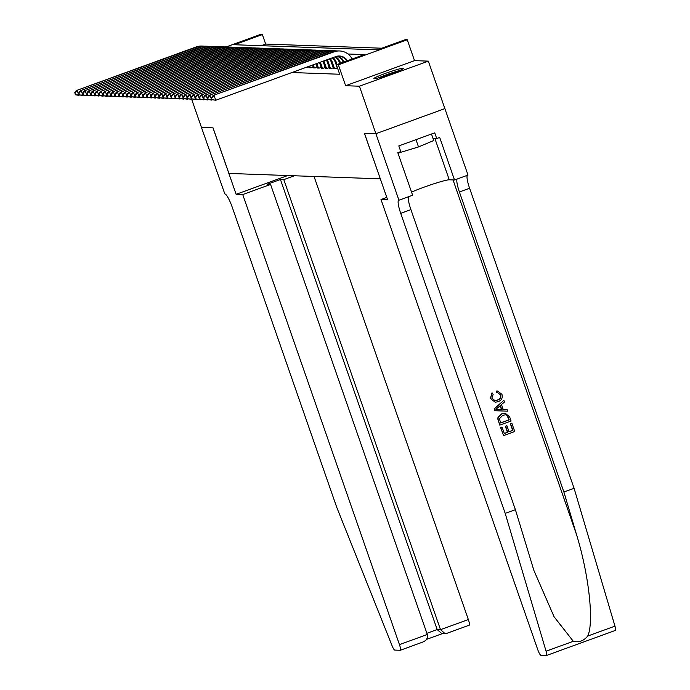<?xml version="1.0" encoding="UTF-8"?>
<svg xmlns="http://www.w3.org/2000/svg" width="690" height="690" viewBox="0 0 690 690"><rect width="100%" height="100%" fill="white"/><g stroke="black" fill="none" stroke-linecap="round" stroke-linejoin="round"><path stroke-width="1.03" d="M403.158 68.198A15.723 1.156 -19.2 0 0 386.874 72.873A15.723 1.156 -19.2 0 0 373.79 78.651A15.723 1.156 -19.2 0 0 374.118 78.763A15.723 1.156 -19.2 0 0 390.411 74.089A15.723 1.156 -19.2 0 0 403.495 68.31A15.723 1.156 -19.2 0 0 403.158 68.198M226.225 46.911L260.337 34.5L262.355 34.569L234.428 44.738L377.318 49.844L405.246 39.675L407.255 39.753L338.367 64.826L336.358 64.748L364.286 54.588L347.993 54.001M444.852 108.606L375.964 133.679L444.869 108.606L428.318 61.134L414.526 60.642L407.255 39.753M381.786 48.214L265.659 44.065L262.355 34.569M380.311 178.822L364.389 133.265L375.964 133.679L364.449 133.265L387.599 199.738L380.992 199.496L537.726 649.566A6.046 1.121 -110 0 0 540.917 655.302L546.411 655.5A6.046 1.121 -110 0 0 546.497 655.491A6.046 1.121 -110 0 0 546.075 651.213L505.201 513.377L400.718 213.331A14.111 2.622 70 0 1 398.708 200.169A14.111 2.622 70 0 1 398.906 200.135L359.43 86.207L428.318 61.134M380.259 178.839L228.916 173.432L213.046 127.857L201.471 127.443L191.691 99.36M337.479 68.526L336.858 68.75L337.764 68.784M333.451 68.379L335.245 68.69L337.281 67.956M329.423 68.241L331.226 68.552L333.253 67.81M325.404 68.094L327.198 68.405L329.225 67.663M321.376 67.948L323.17 68.258L325.206 67.525M317.348 67.81L319.151 68.12L321.178 67.379M313.329 67.663L315.123 67.974L317.15 67.232M309.301 67.517L311.095 67.827L313.131 67.094M305.411 67.629L309.103 66.947M265.659 44.065L261.191 45.695M291.913 72.536L339.661 74.244L336.358 64.748M414.526 60.642L345.638 85.715L359.43 86.207M345.638 85.715L338.367 64.826M79.799 95.039L75.279 94.797L75.02 92.917L75.279 94.797M74.624 92.9L76.245 90.58L196.236 46.911A15.12 14.818 -88 0 1 201.739 46.04L202.739 46.075A15.12 14.818 -88 0 1 204.249 46.213M76.245 90.58L197.245 46.946A15.12 14.818 -88 0 1 202.739 46.075M75.02 92.917L77.246 90.623L78.902 95.367L75.684 94.815M379.733 77.547A13.61 1 160.8 0 1 398.147 71.13M431.483 134.024L433.743 140.527L418.511 146.936L397.975 153.163M398.648 152.387L398.932 153.197M415.975 139.665L418.511 146.936M399.527 70.544A15.629 1.147 -19.2 0 0 378.284 77.944M242.733 194.554L399.458 644.624L427.3 634.49L270.566 184.428L242.733 194.554L236.135 194.321L212.986 127.857L201.471 127.434M427.3 634.49C428.059 638.052 426.454 640.613 422.487 642.174L400.321 650.265A6.046 1.121 -110 0 1 400.235 650.273L394.74 650.084A6.046 1.121 -110 0 1 392.067 645.702L336.755 507.357L232.271 207.311A14.111 2.622 -110 0 0 224.819 193.916L201.454 127.443M287.739 175.536L236.135 194.321M294.345 175.769L283.788 179.616L280.442 179.495L267.228 184.308L270.566 184.428M283.788 179.616L440.513 629.677L468.346 619.551A6.046 1.121 70 0 1 469.209 625.192A6.046 1.121 70 0 1 469.122 625.2M314.054 176.476L468.346 619.551M400.321 650.265A6.046 1.121 -110 0 0 399.458 644.624M280.442 179.495L437.175 629.565L440.513 629.677L445.119 633.661L446.879 633.299M445.119 633.661L441.781 633.549L437.175 629.565L426.886 633.308M511.851 423.203L514.749 431.526L503.579 435.597L500.785 427.559L502.07 427.093L504.312 433.518L507.745 432.268L505.658 426.273L506.952 425.808L509.039 431.793L512.903 430.388L510.566 423.669L511.67 423.194A26.263 1.932 -19.2 0 0 510.324 423.66L512.661 430.379A26.263 1.932 -19.2 0 0 508.996 431.681M506.952 425.808L506.632 425.799A26.263 1.932 -19.2 0 0 505.347 426.265L507.426 432.251A26.263 1.932 -19.2 0 0 504.278 433.432M502.07 427.093L501.837 427.084A26.263 1.932 -19.2 0 0 500.604 427.55L503.579 435.597M505.192 413.189L501.863 413.707L498.016 417.148L497.835 419.097L499.741 425.066L498.025 419.106L498.24 417.157L502.191 413.715L505.192 413.189L509.668 416.933L511.092 421.012L499.922 425.075M496.627 391.049L497.525 391.014L496.326 391.04L496.507 392.783L496.326 391.04M500.5 394.956C500.931 397.587 499.802 399.303 497.102 400.131L497.43 400.14C500.095 399.329 501.19 397.604 500.733 394.965L500.5 394.956M490.521 398.553L491.944 392.964L490.349 398.544L495.265 402.218L490.349 398.544M505.201 513.377L515.395 509.668L533.879 570.406L554.105 616.8L573.312 641.295C578.893 642.657 583.688 640.915 587.716 636.051C594.228 622.553 588.898 574.494 576.426 534.276L563.894 492.013L459.411 191.967A14.111 2.622 70 0 1 457.116 179.038M503.881 400.312L504.476 402.02L501.492 404.564L503.183 409.42L507.072 409.472L507.668 411.171L494.92 410.714L494.29 408.903L503.881 400.312L494.109 408.894L494.739 410.714L507.486 411.171M507.072 409.472L502.881 409.412M563.894 492.013L574.089 488.304L469.605 188.258A14.111 2.622 70 0 1 467.311 175.329M408.618 196.693A14.111 2.622 70 0 0 410.912 209.622L515.395 509.668M587.716 636.051L614.962 626.141L574.089 488.304M399.131 200.143L412.629 195.236L397.811 152.697L400.787 151.61L398.803 145.918L434.743 132.834L436.727 138.535L439.703 137.448L454.512 179.987L468.01 175.07L444.869 108.606M380.992 199.496L386.78 197.392M411.542 192.131A22.684 1.673 160.8 0 1 433.191 184.014A22.684 1.673 160.8 0 1 449.259 179.797L454.512 179.987M614.962 626.141A6.046 1.121 70 0 1 615.377 630.418A6.046 1.121 70 0 1 615.299 630.427M433.01 138.397L436.727 138.535M500.733 394.965L497.697 392.739L496.817 392.791M492.237 392.981L493.134 394.464L491.832 398.156L494.928 400.571L497.43 400.14M497.525 391.014L501.966 394.352C502.881 397.957 501.561 400.424 497.99 401.744L495.265 402.218M498.223 409.368L501.725 409.412L500.371 405.522L495.894 409.343L498.223 409.368M501.725 409.412L497.93 409.36M500.129 405.729L501.406 409.394M509.237 419.874L506.693 415.121L505.339 414.828L502.725 415.328L499.422 418.727L500.647 422.996L509.004 419.865A26.263 1.932 -19.2 0 0 500.621 422.91M508.427 417.519L509.004 419.865M506.693 415.121L508.185 417.51M83.818 95.186L79.307 94.944L79.048 93.055L79.307 94.944M78.643 93.046L80.264 90.726L200.264 47.058A15.12 14.818 -88 0 1 205.758 46.187L206.767 46.221A15.12 14.818 -88 0 1 208.276 46.351M80.264 90.726L201.264 47.093A15.12 14.818 -88 0 1 206.767 46.221M79.048 93.055L81.273 90.761L82.929 95.513L79.712 94.961M87.846 95.332L83.335 95.091L83.076 93.202L83.335 95.091M82.671 93.185L84.292 90.873L204.283 47.196A15.12 14.818 -88 0 1 209.786 46.325L210.795 46.368A15.12 14.818 -88 0 1 212.296 46.497M84.292 90.873L205.292 47.23A15.12 14.818 -88 0 1 210.795 46.368M83.076 93.202L85.301 90.908L86.949 95.651L83.731 95.099M91.874 95.47L87.354 95.229L87.095 93.348L87.354 95.229M86.698 93.331L88.32 91.02L208.311 47.343A15.12 14.818 -88 0 1 213.814 46.472L214.814 46.506A15.12 14.818 -88 0 1 216.324 46.644M88.32 91.02L209.32 47.377A15.12 14.818 -88 0 1 214.814 46.506M87.095 93.348L89.321 91.054L90.977 95.798L87.759 95.246M95.893 95.617L91.382 95.375L91.123 93.486L91.382 95.375M90.718 93.478L92.339 91.158L212.339 47.489A15.12 14.818 -88 0 1 217.833 46.618L218.842 46.653A15.12 14.818 -88 0 1 220.352 46.782M92.339 91.158L213.339 47.524A15.12 14.818 -88 0 1 218.842 46.653M91.123 93.486L93.348 91.192L95.004 95.945L91.787 95.392M99.921 95.763L95.41 95.522L95.151 93.633L95.41 95.522M94.746 93.616L96.367 91.304L216.358 47.627A15.12 14.818 -88 0 1 221.861 46.756L222.87 46.799A15.12 14.818 -88 0 1 224.371 46.929M96.367 91.304L217.367 47.662A15.12 14.818 -88 0 1 222.87 46.799M95.151 93.633L97.376 91.339L99.024 96.083L95.806 95.531M103.948 95.901L99.429 95.66L99.17 93.78L99.429 95.66M98.773 93.762L100.395 91.451L220.386 47.774A15.12 14.818 -88 0 1 225.889 46.903L226.889 46.937A15.12 14.818 -88 0 1 228.399 47.075M100.395 91.451L221.395 47.808A15.12 14.818 -88 0 1 226.889 46.937M99.17 93.78L101.396 91.485L103.052 96.229L99.834 95.677M107.968 96.048L103.457 95.806L103.198 93.918L103.457 95.806M102.793 93.909L104.414 91.589L224.414 47.921A15.12 14.818 -88 0 1 229.908 47.049L230.917 47.084A15.12 14.818 -88 0 1 232.427 47.213M104.414 91.589L225.414 47.955A15.12 14.818 -88 0 1 230.917 47.084M103.198 93.918L105.423 91.623L107.079 96.376L103.862 95.824M111.996 96.195L107.485 95.953L107.226 94.064L107.485 95.953M106.821 94.047L108.442 91.736L228.433 48.059A15.12 14.818 -88 0 1 233.936 47.187L234.945 47.23A15.12 14.818 -88 0 1 236.446 47.36M108.442 91.736L229.442 48.093A15.12 14.818 -88 0 1 234.945 47.23M107.226 94.064L109.451 91.77L111.099 96.522L107.882 95.962M116.024 96.341L111.504 96.091L111.245 94.211L111.504 96.091M110.849 94.194L112.47 91.882L232.461 48.205A15.12 14.818 -88 0 1 237.964 47.334L238.964 47.369A15.12 14.818 -88 0 1 240.474 47.507M112.47 91.882L233.47 48.24A15.12 14.818 -88 0 1 238.964 47.369M111.245 94.211L113.471 91.917L115.126 96.66L111.909 96.108M120.043 96.479L115.532 96.238L115.273 94.349L115.532 96.238M114.868 94.34L116.489 92.02L236.489 48.352A15.12 14.818 -88 0 1 241.983 47.481L242.992 47.515A15.12 14.818 -88 0 1 244.502 47.645M116.489 92.02L237.489 48.386A15.12 14.818 -88 0 1 242.992 47.515M115.273 94.349L117.498 92.055L119.154 96.807L115.937 96.255M124.071 96.626L119.56 96.384L119.301 94.496L119.56 96.384M118.896 94.478L120.517 92.167L240.508 48.49A15.12 14.818 -88 0 1 246.011 47.619L247.02 47.662A15.12 14.818 -88 0 1 248.521 47.791M120.517 92.167L241.517 48.533A15.12 14.818 -88 0 1 247.02 47.662M119.301 94.496L121.526 92.201L123.174 96.954L119.957 96.393M128.099 96.773L123.579 96.522L123.32 94.642L123.579 96.522M122.924 94.625L124.545 92.313L244.536 48.636A15.12 14.818 -88 0 1 250.039 47.765L251.039 47.8A15.12 14.818 -88 0 1 252.549 47.938M124.545 92.313L245.545 48.671A15.12 14.818 -88 0 1 251.039 47.8M123.32 94.642L125.546 92.348L127.201 97.092L123.984 96.54M132.118 96.91L127.607 96.669L127.348 94.78L127.607 96.669M126.943 94.772L128.564 92.451L248.564 48.783A15.12 14.818 -88 0 1 254.058 47.912L255.067 47.946A15.12 14.818 -88 0 1 256.577 48.076M128.564 92.451L249.564 48.818A15.12 14.818 -88 0 1 255.067 47.946M127.348 94.78L129.573 92.486L131.229 97.238L128.012 96.686M136.146 97.057L131.635 96.816L131.376 94.927L131.635 96.816M130.971 94.918L132.592 92.598L252.583 48.921A15.12 14.818 -88 0 1 258.086 48.05L259.095 48.093A15.12 14.818 -88 0 1 260.596 48.222M132.592 92.598L253.592 48.964A15.12 14.818 -88 0 1 259.095 48.093M131.376 94.927L133.601 92.633L135.249 97.385L132.032 96.824M140.174 97.204L135.654 96.954L135.395 95.073L135.654 96.954M134.999 95.056L136.62 92.745L256.611 49.068A15.12 14.818 -88 0 1 262.114 48.197L263.114 48.231A15.12 14.818 -88 0 1 264.624 48.369M136.62 92.745L257.62 49.102A15.12 14.818 -88 0 1 263.114 48.231M135.395 95.073L137.621 92.779L139.276 97.523L136.059 96.971M144.193 97.342L139.682 97.1L139.423 95.22L139.682 97.1M139.018 95.203L140.639 92.883L260.639 49.214A15.12 14.818 -88 0 1 266.133 48.343L267.142 48.378A15.12 14.818 -88 0 1 268.652 48.507M140.639 92.883L261.639 49.249A15.12 14.818 -88 0 1 267.142 48.378M139.423 95.22L141.648 92.926L143.304 97.669L140.087 97.118M148.221 97.488L143.71 97.247L143.451 95.358L143.71 97.247M143.046 95.349L144.667 93.029L264.658 49.352A15.12 14.818 -88 0 1 270.161 48.49L271.17 48.524A15.12 14.818 -88 0 1 272.671 48.654M144.667 93.029L265.667 49.395A15.12 14.818 -88 0 1 271.17 48.524M143.451 95.358L145.676 93.064L147.332 97.816L144.107 97.256M152.249 97.635L147.729 97.385L147.47 95.505L147.729 97.385M147.074 95.487L148.695 93.176L268.686 49.499A15.12 14.818 -88 0 1 274.189 48.628L275.189 48.662A15.12 14.818 -88 0 1 276.699 48.8M148.695 93.176L269.695 49.533A15.12 14.818 -88 0 1 275.189 48.662M147.47 95.505L149.704 93.21L151.351 97.954L148.134 97.402M156.268 97.773L151.757 97.532L151.498 95.651L151.757 97.532M151.093 95.634L152.723 93.314L272.714 49.646A15.12 14.818 -88 0 1 278.208 48.774L279.217 48.809A15.12 14.818 -88 0 1 280.727 48.938M152.723 93.314L273.714 49.68A15.12 14.818 -88 0 1 279.217 48.809M151.498 95.651L153.723 93.357L155.379 98.101L152.162 97.549M160.296 97.92L155.785 97.678L155.526 95.789L155.785 97.678M155.121 95.781L156.742 93.461L276.733 49.784A15.12 14.818 -88 0 1 282.236 48.921L283.245 48.956A15.12 14.818 -88 0 1 284.746 49.085M156.742 93.461L277.742 49.827A15.12 14.818 -88 0 1 283.245 48.956M155.526 95.789L157.751 93.495L159.407 98.247L156.182 97.687M164.324 98.066L159.804 97.816L159.545 95.936L159.804 97.816M159.149 95.919L160.77 93.607L280.761 49.93A15.12 14.818 -88 0 1 286.264 49.059L287.264 49.094A15.12 14.818 -88 0 1 288.774 49.232M160.77 93.607L281.77 49.965A15.12 14.818 -88 0 1 287.264 49.094M159.545 95.936L161.779 93.642L163.427 98.385L160.209 97.833M168.343 98.204L163.832 97.963L163.573 96.083L163.832 97.963M163.168 96.065L164.798 93.745L284.789 50.077A15.12 14.818 -88 0 1 290.283 49.206L291.292 49.24A15.12 14.818 -88 0 1 292.802 49.37M164.798 93.745L285.789 50.111A15.12 14.818 -88 0 1 291.292 49.24M163.573 96.083L165.798 93.788L167.454 98.532L164.237 97.98M172.371 98.351L167.86 98.109L167.601 96.221L167.86 98.109M167.196 96.212L168.817 93.892L288.808 50.223A15.12 14.818 -88 0 1 294.311 49.352L295.32 49.387A15.12 14.818 -88 0 1 296.821 49.516M168.817 93.892L289.817 50.258A15.12 14.818 -88 0 1 295.32 49.387M167.601 96.221L169.826 93.926L171.482 98.679L168.257 98.118M310.397 67.801L309.776 66.033M309.387 67.767L308.896 66.361M176.399 98.498L171.879 98.247L171.62 96.367L171.879 98.247M171.224 96.35L172.845 94.038L292.836 50.361A15.12 14.818 -88 0 1 298.339 49.49L299.339 49.525A15.12 14.818 -88 0 1 300.849 49.663M172.845 94.038L293.845 50.396A15.12 14.818 -88 0 1 299.339 49.525M171.62 96.367L173.854 94.073L175.501 98.817L172.284 98.265M314.416 67.948L313.303 64.757M313.415 67.913L312.423 65.076M180.418 98.636L175.907 98.394L175.648 96.514L175.907 98.394M175.243 96.496L176.873 94.176L296.864 50.508A15.12 14.818 -88 0 1 302.358 49.637L303.367 49.671A15.12 14.818 -88 0 1 304.877 49.809M176.873 94.176L297.864 50.543A15.12 14.818 -88 0 1 303.367 49.671M175.648 96.514L177.873 94.219L179.529 98.963L176.312 98.411M318.444 68.094L316.831 63.471M317.435 68.06L315.951 63.79M184.446 98.782L179.935 98.541L179.676 96.652L179.935 98.541M179.271 96.643L180.892 94.323L300.883 50.655A15.12 14.818 -88 0 1 306.386 49.784L307.395 49.818A15.12 14.818 -88 0 1 308.896 49.947M180.892 94.323L301.892 50.689A15.12 14.818 -88 0 1 307.395 49.818M179.676 96.652L181.901 94.358L183.557 99.11L180.332 98.549M322.471 68.232L320.358 62.186M321.462 68.198L319.479 62.505M188.474 98.929L183.954 98.687L183.695 96.798L183.954 98.687M183.299 96.781L184.92 94.47L304.911 50.793A15.12 14.818 -88 0 1 310.414 49.922L311.414 49.956A15.12 14.818 -88 0 1 312.924 50.094M184.92 94.47L305.92 50.827A15.12 14.818 -88 0 1 311.414 49.956M183.695 96.798L185.929 94.504L187.577 99.248L184.359 98.696M326.491 68.379L324.214 61.833A10.083 9.876 92 0 0 323.843 60.918M325.49 68.344L323.205 61.79A10.083 9.876 92 0 0 322.989 61.229M192.501 99.067L187.982 98.825L187.723 96.945L187.982 98.825M187.318 96.928L188.948 94.608L308.939 50.939A15.12 14.818 -88 0 1 314.433 50.068L315.442 50.103A15.12 14.818 -88 0 1 316.952 50.241M188.948 94.608L309.939 50.974A15.12 14.818 -88 0 1 315.442 50.103M187.723 96.945L189.948 94.651L191.604 99.394L188.387 98.843M330.519 68.526L328.242 61.971A10.083 9.876 92 0 0 327.129 59.719M329.51 68.491L327.233 61.936A10.083 9.876 92 0 0 326.327 60.013M196.521 99.213L192.01 98.972L191.751 97.083L192.01 98.972M191.346 97.074L192.967 94.754L312.958 51.086A15.12 14.818 -88 0 1 318.461 50.215L319.47 50.249A15.12 14.818 -88 0 1 320.979 50.379M192.967 94.754L313.967 51.12A15.12 14.818 -88 0 1 319.47 50.249M191.751 97.083L193.976 94.789L195.632 99.541L192.407 98.989M334.547 68.672L332.261 62.117A10.083 9.876 92 0 0 330.174 58.615M333.537 68.629L331.26 62.083A10.083 9.876 92 0 0 329.432 58.883M200.549 99.36L196.038 99.119L195.779 97.23L196.038 99.119M195.374 97.212L196.995 94.901L316.986 51.224A15.12 14.818 -88 0 1 322.489 50.353L323.498 50.396A15.12 14.818 -88 0 1 324.999 50.525M196.995 94.901L317.995 51.258A15.12 14.818 -88 0 1 323.498 50.396M195.779 97.23L198.004 94.935L199.651 99.679L196.434 99.127M337.065 64.489L336.289 62.264A10.083 9.876 92 0 0 332.942 57.606M337.565 68.776L335.28 62.221A10.083 9.876 92 0 0 332.278 57.848M204.576 99.498L200.057 99.257L199.798 97.376L200.057 99.257M199.401 97.359L201.023 95.048L321.014 51.371A15.12 14.818 -88 0 1 326.517 50.499L327.517 50.534A15.12 14.818 -88 0 1 329.027 50.672M201.023 95.048L322.023 51.405A15.12 14.818 -88 0 1 327.517 50.534M199.798 97.376L202.023 95.082L203.679 99.826L200.462 99.274M340.593 63.213L340.317 62.402A10.083 9.876 92 0 0 335.349 56.735M339.713 63.532L339.308 62.367A10.083 9.876 92 0 0 334.788 56.934M208.596 99.645L204.085 99.403L203.826 97.514L204.085 99.403M203.421 97.506L205.042 95.186L325.042 51.517A15.12 14.818 -88 0 1 330.536 50.646L331.545 50.681A15.12 14.818 -88 0 1 333.054 50.81M205.042 95.186L326.042 51.552A15.12 14.818 -88 0 1 331.545 50.681M203.826 97.514L206.051 95.22L207.707 99.972L204.49 99.42M343.232 62.247A10.083 9.876 92 0 0 336.884 56.244M344.103 61.936A10.083 9.876 92 0 0 337.393 56.149M212.624 99.791L208.113 99.55L207.854 97.661L208.113 99.55M207.449 97.644L209.07 95.332L329.061 51.655A15.12 14.818 -88 0 1 334.564 50.784L335.573 50.827A15.12 14.818 -88 0 1 337.074 50.956M209.07 95.332L330.07 51.69A15.12 14.818 -88 0 1 335.573 50.827M207.854 97.661L210.079 95.367L211.727 100.11L208.509 99.558M346.622 61.013A10.083 9.876 92 0 0 338.911 56.002M347.432 60.72A10.083 9.876 92 0 0 335.745 56.589L215.754 100.257L212.132 99.688L211.476 97.79L212.132 99.688M211.476 97.79L213.098 95.479L333.089 51.802A15.12 14.818 -88 0 1 338.592 50.931L339.592 50.965A15.12 14.818 -88 0 1 352.159 59.004M213.098 95.479L334.098 51.836A15.12 14.818 -88 0 1 339.592 50.965M211.873 97.808L214.098 95.513L215.754 100.257L212.537 99.705M196.236 46.911L197.245 46.946M576.426 534.276L453.037 179.935M459.411 191.967L469.605 188.258M410.912 209.622L400.718 213.331M546.075 651.213L573.312 641.295M434.873 138.466L449.259 179.797M200.264 47.058L201.264 47.093M204.283 47.196L205.292 47.23M208.311 47.343L209.32 47.377M212.339 47.489L213.339 47.524M216.358 47.627L217.367 47.662M220.386 47.774L221.395 47.808M224.414 47.921L225.414 47.955M228.433 48.059L229.442 48.093M232.461 48.205L233.47 48.24M236.489 48.352L237.489 48.386M240.508 48.49L241.517 48.533M244.536 48.636L245.545 48.671M248.564 48.783L249.564 48.818M252.583 48.921L253.592 48.964M256.611 49.068L257.62 49.102M260.639 49.214L261.639 49.249M264.658 49.352L265.667 49.395M268.686 49.499L269.695 49.533M272.714 49.646L273.714 49.68M276.733 49.784L277.742 49.827M280.761 49.93L281.77 49.965M284.789 50.077L285.789 50.111M288.808 50.223L289.817 50.258M292.836 50.361L293.845 50.396M296.864 50.508L297.864 50.543M300.883 50.655L301.892 50.689M304.911 50.793L305.92 50.827M323.205 61.79L324.214 61.833M308.939 50.939L309.939 50.974M327.233 61.936L328.242 61.971M312.958 51.086L313.967 51.12M331.26 62.083L332.261 62.117M316.986 51.224L317.995 51.258M335.28 62.221L336.289 62.264M321.014 51.371L322.023 51.405M339.308 62.367L340.317 62.402M325.042 51.517L326.042 51.552M329.061 51.655L330.07 51.69M333.089 51.802L334.098 51.836M469.209 625.192L446.542 633.437M426.515 639.397L442.514 633.575M546.497 655.491L615.377 630.418"/></g></svg>
